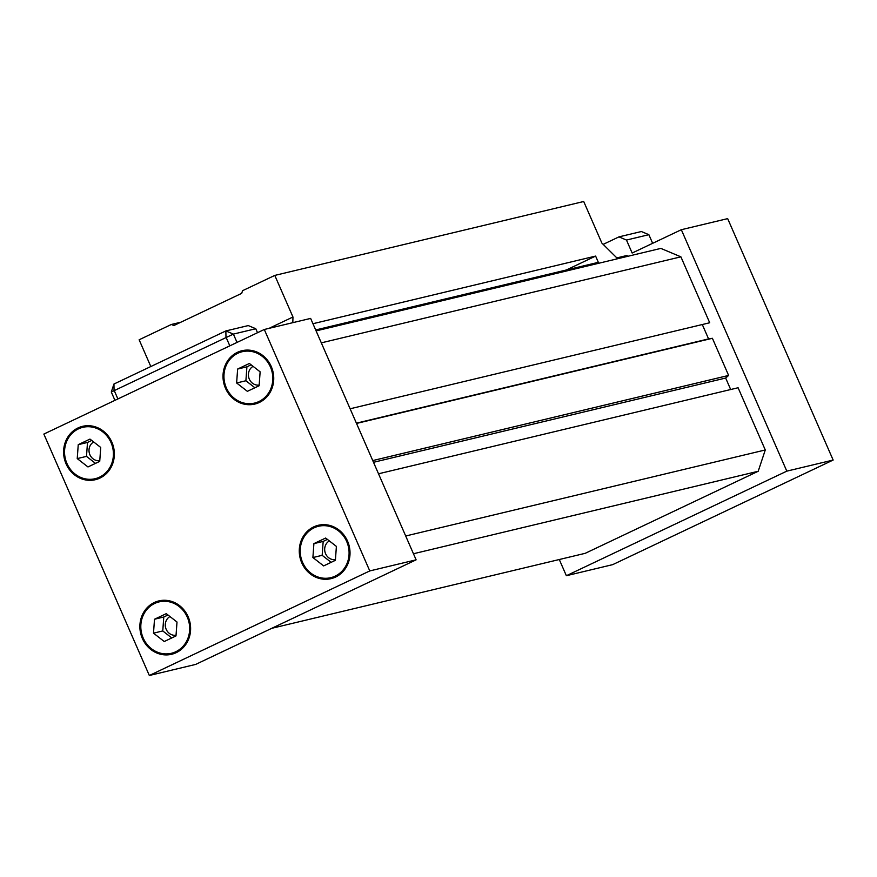 <?xml version="1.0" encoding="UTF-8"?>
<svg xmlns="http://www.w3.org/2000/svg" width="877" height="877" viewBox="0 0 877 877"><rect width="100%" height="100%" fill="white"/><g stroke="black" fill="none" stroke-linecap="round" stroke-linejoin="round"><path stroke-width="1.32" d="M321.322 342.852L680.892 256.829L660.841 248.399L316.093 330.892M350.12 408.781L709.701 322.758L680.892 256.829M413.451 553.749L758.199 471.267L585.233 553.31L271.749 628.316M405.7 536L765.281 449.967L758.199 471.267M257.52 332.712L255.777 328.732L233.381 334.093L111.291 392.008L113.944 384.027L114.054 390.155L117.902 398.947M113.944 384.027L225.86 330.936L248.257 325.575L255.777 328.732M559.285 559.526L566.367 575.718L786.812 471.146L681.33 229.708L632.153 253.036L626.474 240.046L648.87 234.685L652.652 243.324M648.87 234.685L641.35 231.528L618.954 236.878L626.474 240.046M618.954 236.878L603.168 244.376M315.676 329.96L598.344 262.333M616.838 257.904L627.066 255.459L627.483 256.38M99.77 460.666A9.998 9.198 76.5 0 1 89.903 454.757A9.998 9.198 76.5 0 1 93.686 441.964M77.231 458.594L78.239 444.661L89.98 439.092L100.723 447.445L99.726 461.379L87.974 466.948L77.231 458.594L86.494 456.38L87.503 442.447L91.723 440.44M95.494 463.374L86.494 456.38M78.239 444.661L87.503 442.447M176.036 635.244A9.998 9.198 76.5 0 1 166.181 629.324A9.998 9.198 76.5 0 1 169.952 616.542M153.497 633.161L154.505 619.239L166.257 613.659L177.001 622.023L175.992 635.946L164.24 641.525L153.497 633.161L162.771 630.947L163.769 617.013L167.989 615.018M171.771 637.952L162.771 630.947M154.505 619.239L163.769 617.013M66.937 463.473A26.42 24.315 -103.5 0 0 95.133 478.71A26.42 24.315 -103.5 0 0 112.629 447.358A26.42 24.315 -103.5 0 0 82.822 427.329A26.42 24.315 -103.5 0 0 66.937 463.473M85.475 426.693A27.439 25.258 76.5 0 1 87.338 425.707M99.879 478.118A27.439 25.258 76.5 0 1 97.775 478.086M66.082 463.878A27.439 25.258 76.5 0 1 82.591 426.332A27.439 25.258 76.5 0 1 113.539 447.138A27.439 25.258 76.5 0 1 95.363 479.697A27.439 25.258 76.5 0 1 66.082 463.878M226.332 387.853A26.42 24.315 -103.5 0 0 254.527 403.091A26.42 24.315 -103.5 0 0 272.023 371.738A26.42 24.315 -103.5 0 0 242.227 351.71A26.42 24.315 -103.5 0 0 226.332 387.853M244.88 351.074A27.439 25.258 76.5 0 1 246.744 350.087M259.285 402.499A27.439 25.258 76.5 0 1 257.169 402.466M225.488 388.259A27.439 25.258 76.5 0 1 241.986 350.723A27.439 25.258 76.5 0 1 272.933 371.519A27.439 25.258 76.5 0 1 254.768 404.078A27.439 25.258 76.5 0 1 225.488 388.259M143.203 638.05A26.42 24.315 -103.5 0 0 171.399 653.288A26.42 24.315 -103.5 0 0 188.895 621.925A26.42 24.315 -103.5 0 0 159.099 601.896A26.42 24.315 -103.5 0 0 143.203 638.05M161.741 601.26A27.439 25.258 76.5 0 1 163.615 600.274M176.145 652.685A27.439 25.258 76.5 0 1 174.041 652.652M142.359 638.456A27.439 25.258 76.5 0 1 158.858 600.909A27.439 25.258 76.5 0 1 189.805 621.705A27.439 25.258 76.5 0 1 171.64 654.275A27.439 25.258 76.5 0 1 142.359 638.456M302.598 562.431A26.42 24.315 -103.5 0 0 330.804 577.669A26.42 24.315 -103.5 0 0 348.301 546.305A26.42 24.315 -103.5 0 0 318.494 526.277A26.42 24.315 -103.5 0 0 302.598 562.431M321.146 525.641A27.439 25.258 76.5 0 1 323.01 524.665M335.551 577.066A27.439 25.258 76.5 0 1 333.435 577.033M301.754 562.837A27.439 25.258 76.5 0 1 318.252 525.29A27.439 25.258 76.5 0 1 349.21 546.086A27.439 25.258 76.5 0 1 331.035 578.656A27.439 25.258 76.5 0 1 301.754 562.837M335.442 559.625A9.998 9.198 76.5 0 1 325.575 553.716A9.998 9.198 76.5 0 1 329.357 540.923M312.903 557.542L313.9 543.619L325.652 538.039L336.395 546.404L335.387 560.326L323.646 565.906L312.903 557.542L322.166 555.327L323.175 541.405L327.395 539.399M331.166 562.332L322.166 555.327M313.9 543.619L323.175 541.405M259.175 385.058A9.998 9.198 76.5 0 1 249.309 379.138A9.998 9.198 76.5 0 1 253.08 366.345M236.626 382.975L237.634 369.042L249.386 363.473L260.129 371.826L259.121 385.759L247.369 391.328L236.626 382.975L245.9 380.761L246.908 366.827L251.129 364.821M254.9 387.755L245.9 380.761M237.634 369.042L246.908 366.827M43.85 434.071L149.331 675.498L369.776 570.927L264.295 329.489L43.85 434.071M149.331 675.498L195.67 664.415L416.115 559.833L310.633 318.406L264.295 329.489M229.818 345.845L225.981 337.064L225.86 330.936L233.381 334.093L237.02 342.425M114.931 400.35L111.291 392.008M416.115 559.833L369.776 570.927M566.367 575.718L612.705 564.635L833.15 460.052L727.669 218.625L681.33 229.708M702.291 324.523L708.572 338.906L712.398 338.292L728.623 375.433L725.663 378.042L730.684 389.531M765.281 449.967L738.094 387.755L378.513 473.788M786.812 471.146L833.15 460.052M712.398 338.292L356.522 423.438M728.623 375.433L372.747 460.578M725.663 378.042L373.503 462.3M708.572 338.906L356.402 423.163M598.75 263.264L595.615 256.084L566.301 269.995M595.615 256.084L312.957 323.712M292.83 322.659L292.962 317.003L274.786 275.411L583.709 201.502L601.874 243.093L617.682 258.726M274.786 275.411L242.567 290.693L241.69 293.356L173.854 325.531L171.355 324.479L180.881 322.199M171.355 324.479L139.136 339.772L150.822 366.531M292.962 317.003L269.009 328.36M89.454 425.74L82.833 427.329M101.754 477.132L95.122 478.71M248.849 350.12L242.227 351.71M261.149 401.513L254.527 403.091M165.72 600.307L159.099 601.896M178.02 651.699L171.399 653.288M325.126 524.698L318.504 526.277M337.415 576.079L330.793 577.669"/></g></svg>

